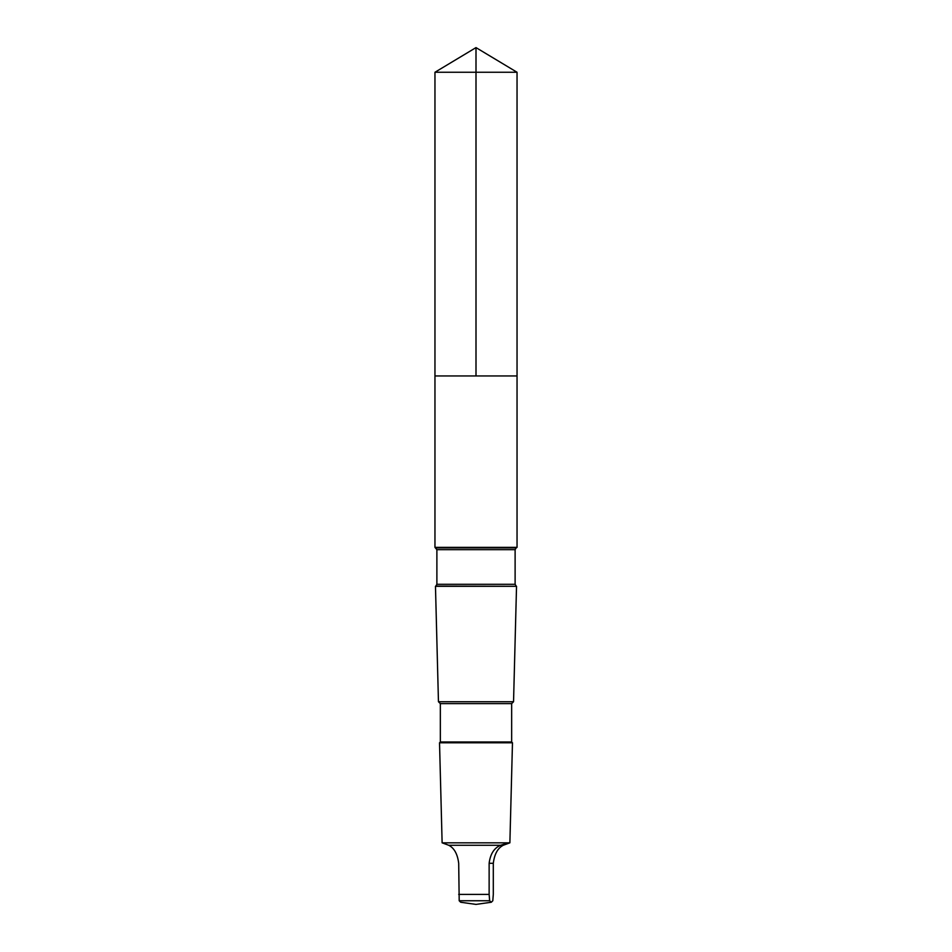 <?xml version="1.0" encoding="UTF-8"?>
<svg xmlns="http://www.w3.org/2000/svg" width="952" height="952" viewBox="0 0 952 952"><rect width="100%" height="100%" fill="white"/><g stroke="black" fill="none" stroke-linecap="round" stroke-linejoin="round"><path stroke-width="1.43" d="M434.957 375.957L517.043 375.957L517.043 72.257L434.957 72.257L434.957 375.957L517.043 375.957L517.043 547.376L434.957 547.376L434.957 375.957M500.55 845.281C494.088 848.03 490.292 854.039 489.138 863.297L489.138 894.404L489.637 900.759L491.303 902.246L492.803 900.759L493.303 894.404L493.303 863.297C494.457 854.063 497.777 848.053 503.227 845.281C512.985 841.699 512.093 841.699 500.55 845.281L448.773 845.281L442.121 842.829L439.526 742.786L512.473 742.786L511.652 741.977L440.348 741.977L440.348 703.623L438.455 701.743L435.469 586.301L516.531 586.301L435.849 586.087L436.885 584.302L436.885 549.673L434.957 547.376M511.652 741.977L511.652 703.623L513.544 701.743L438.455 701.743M511.652 703.623L440.348 703.623M503.227 845.281L509.879 842.829L442.121 842.829M491.303 902.246L476 904.4L460.697 902.246L459.197 900.759L458.697 863.297C457.543 854.063 454.223 848.053 448.773 845.281M476 375.957L476 47.6L434.957 72.257M516.151 586.087L515.115 584.302L515.115 549.673L516.151 547.9L435.849 547.9M515.115 549.673L436.885 549.673M515.115 584.302L436.885 584.302M489.138 894.404L458.697 894.404M489.637 900.759L459.197 900.759M489.138 863.297L493.303 863.297M476 47.6L517.043 72.257M516.151 547.9L517.043 547.376M513.544 701.743L516.531 586.301M440.348 741.977L439.526 742.786M509.879 842.829L512.473 742.786"/></g></svg>
